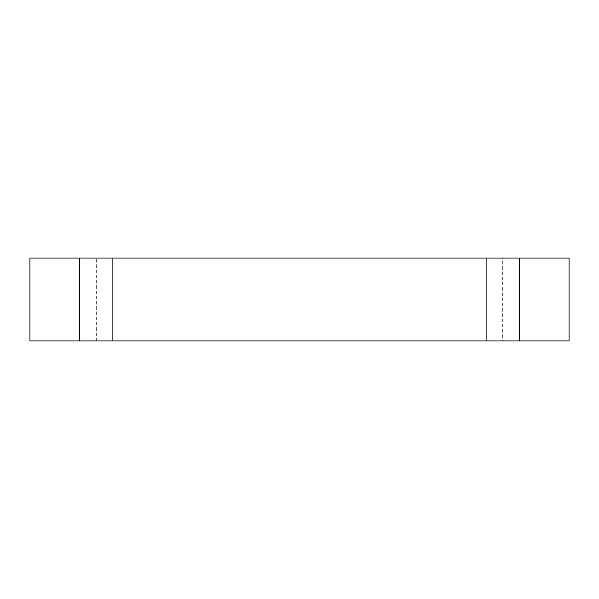 <?xml version="1.0" encoding="UTF-8"?>
<svg xmlns="http://www.w3.org/2000/svg" width="599" height="599" viewBox="0 0 599 599"><rect width="100%" height="100%" fill="white"/><g stroke="black" fill="none" stroke-linecap="round" stroke-linejoin="round"><path stroke-width="0.45" stroke-dasharray="3 2.25" d="M502.696 340.966L569.05 340.966L569.05 258.034L29.95 258.034L29.95 340.966L502.696 340.966L502.696 258.034M79.712 340.966L79.712 258.034M519.288 340.966L519.288 258.034M96.304 340.966L96.304 258.034"/><path stroke-width="0.9" d="M29.95 258.034L569.05 258.034L569.05 340.966L29.95 340.966L29.95 258.034M79.712 340.966L79.712 258.034M519.288 258.034L519.288 340.966M486.111 340.966L486.111 258.034M112.889 340.966L112.889 258.034"/></g></svg>
